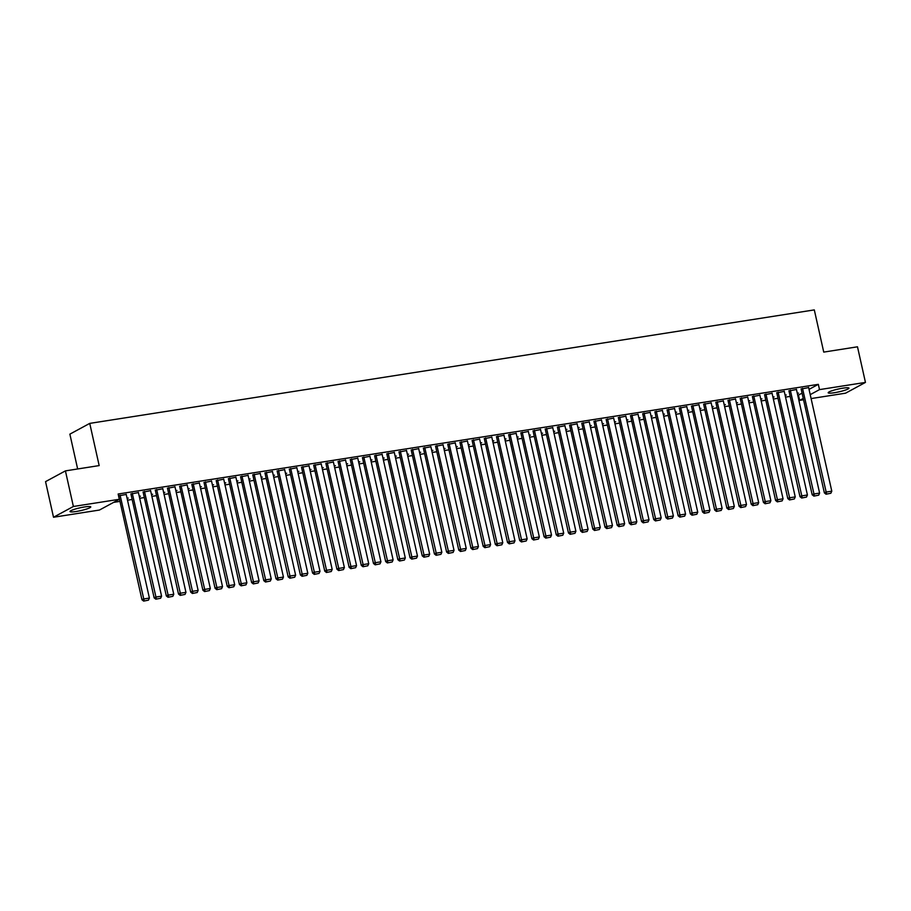 <?xml version="1.0" encoding="UTF-8"?>
<svg xmlns="http://www.w3.org/2000/svg" width="911" height="911" viewBox="0 0 911 911"><rect width="100%" height="100%" fill="white"/><g stroke="black" fill="none" stroke-linecap="round" stroke-linejoin="round"><path stroke-width="1.37" d="M84.575 506.949A10.636 1.435 -12.6 0 1 90.77 506.892A10.636 1.435 -12.6 0 1 76.194 511.481A10.636 1.435 -12.6 0 1 69.999 511.538A10.636 1.435 -12.6 0 1 84.575 506.949M842.766 388.177A10.636 1.435 -12.6 0 1 848.961 388.132A10.636 1.435 -12.6 0 1 834.385 392.721A10.636 1.435 -12.6 0 1 828.19 392.766A10.636 1.435 -12.6 0 1 842.766 388.177M113.636 502.371L119.967 501.38M127.517 500.196L132.152 499.467M139.702 498.283L144.337 497.554M151.886 496.381L156.521 495.652M164.071 494.468L168.717 493.739M176.256 492.555L180.902 491.838M188.44 490.653L193.086 489.924M200.625 488.74L205.271 488.011M212.821 486.838L217.456 486.11M225.006 484.925L229.64 484.196M237.19 483.012L241.825 482.283M249.375 481.11L254.01 480.382M261.559 479.197L266.194 478.469M273.744 477.284L278.379 476.567M285.929 475.383L290.575 474.654M298.113 473.469L302.759 472.741M310.298 471.568L314.944 470.839M322.483 469.655L327.129 468.926M334.679 467.742L339.313 467.024M346.863 465.84L351.498 465.111M359.048 463.927L363.683 463.198M371.232 462.014L375.867 461.296M383.417 460.112L388.052 459.383M395.602 458.199L400.236 457.47M407.786 456.297L412.421 455.568M419.971 454.384L424.617 453.655M432.156 452.471L436.802 451.754M444.34 450.569L448.986 449.84M456.525 448.656L461.171 447.927M468.721 446.754L473.356 446.026M480.906 444.841L485.54 444.112M493.09 442.928L497.725 442.199M505.275 441.026L509.909 440.298M517.459 439.113L522.094 438.385M529.644 437.2L534.279 436.483M541.829 435.299L546.475 434.57M554.013 433.385L558.659 432.657M566.198 431.484L570.844 430.755M578.383 429.571L583.029 428.842M590.579 427.658L595.213 426.94M602.763 425.756L607.398 425.027M614.948 423.843L619.582 423.114M627.132 421.93L631.767 421.212M639.317 420.028L643.952 419.299M651.502 418.115L656.136 417.386M663.686 416.213L668.321 415.484M675.871 414.3L680.517 413.571M688.056 412.387L692.702 411.67M700.24 410.485L704.886 409.756M712.425 408.572L717.071 407.843M724.621 406.67L729.255 405.942M736.805 404.757L741.44 404.029M748.99 402.844L753.625 402.115M761.175 400.942L765.809 400.214M773.359 399.029L777.994 398.301M785.544 397.116L790.179 396.399M797.729 395.215L798.457 395.101L799.642 400.373L803.251 398.414M99.447 510.046L53.51 517.243L73.381 506.482L119.318 499.296L99.447 510.046M73.381 506.482L65.421 470.885L45.55 481.634L53.51 517.243M77.651 468.96L69.874 434.148L89.745 423.387L814.309 309.899L823.738 352.101L857.49 346.806L865.45 382.415L845.579 393.176L811.097 398.574M803.548 399.758L799.642 400.373M127.176 498.647L128.246 498.066L127.084 498.249M138.426 492.555L130.933 494.024M151.545 494.832L152.615 494.252L151.454 494.434M162.796 488.74L155.314 490.209M175.914 491.006L176.985 490.425L175.823 490.608M187.165 484.914L179.683 486.394M200.283 487.191L201.354 486.611L200.192 486.793M211.534 481.099L204.053 482.579M224.653 483.377L225.734 482.796L224.561 482.978M235.903 477.284L228.422 478.753M249.022 479.562L250.104 478.981L248.942 479.163M260.273 473.469L252.791 474.938M273.402 475.747L274.473 475.155L273.311 475.337M284.653 469.655L277.172 471.124M297.772 471.921L298.842 471.34L297.681 471.522M309.023 465.828L301.541 467.309M322.141 468.106L323.211 467.525L322.05 467.707M333.392 462.014L325.91 463.483M346.51 464.291L347.581 463.71L346.419 463.893M357.761 458.199L350.279 459.668M370.879 460.476L371.961 459.896L370.8 460.078M382.13 454.384L374.649 455.853M395.26 456.65L396.331 456.069L395.169 456.252M406.511 450.558L399.029 452.038M419.629 452.835L420.7 452.255L419.538 452.437M430.88 446.743L423.399 448.212M443.999 449.021L445.069 448.44L443.908 448.622M455.249 442.928L447.768 444.397M468.368 445.206L469.438 444.625L468.277 444.807M479.619 439.113L472.137 440.582M492.737 441.38L493.819 440.799L492.657 440.981M503.988 435.287L496.506 436.768M517.118 437.565L518.188 436.984L517.027 437.166M528.369 431.472L520.887 432.941M541.487 433.75L542.557 433.169L541.396 433.351M552.738 427.658L545.256 429.127M565.856 429.935L566.927 429.354L565.765 429.536M577.107 423.843L569.626 425.312M590.226 426.109L591.296 425.528L590.134 425.71M601.476 420.017L593.995 421.497M614.595 422.294L615.677 421.713L614.515 421.895M625.846 416.202L618.364 417.671M638.975 418.479L640.046 417.898L638.884 418.081M650.226 412.387L642.733 413.856M663.345 414.664L664.415 414.084L663.254 414.266M674.595 408.572L667.114 410.041M687.714 410.838L688.784 410.257L687.623 410.44M698.965 404.746L691.483 406.226M712.083 407.023L713.154 406.443L711.992 406.625M723.334 400.931L715.852 402.411M736.452 403.209L737.534 402.628L736.361 402.81M747.703 397.116L740.222 398.585M760.822 399.394L761.903 398.813L760.742 398.995M772.072 393.301L764.591 394.77M785.202 395.568L786.273 394.987L785.111 395.169M796.453 389.487L788.972 390.956M798.457 395.101L802.067 393.142M809.036 389.373L818.329 384.34L118.145 494.013L119.318 499.296M808.638 387.574L801.156 389.043M797.387 393.666L798.457 393.085L797.296 393.267M784.269 391.388L776.787 392.857M773.018 397.481L774.088 396.9L772.927 397.082M759.888 395.203L752.406 396.684M748.637 401.295L749.719 400.715L748.557 400.897M735.519 399.029L728.037 400.498M724.268 405.122L725.338 404.541L724.177 404.723M711.149 402.844L703.668 404.313M699.899 408.937L700.969 408.356L699.807 408.538M686.78 406.659L679.299 408.128M675.529 412.751L676.6 412.171L675.438 412.353M662.411 410.474L654.929 411.954M651.16 416.566L652.23 415.985L651.069 416.168M638.03 414.3L630.549 415.769M626.779 420.392L627.861 419.812L626.7 419.994M613.661 418.115L606.179 419.584M602.41 424.207L603.481 423.626L602.319 423.809M589.292 421.93L581.81 423.399M578.041 428.022L579.111 427.441L577.95 427.623M564.922 425.744L557.441 427.225M553.672 431.837L554.742 431.256L553.581 431.438M540.553 429.571L533.072 431.04M529.302 435.663L530.373 435.071L529.211 435.253M516.173 433.385L508.691 434.854M504.922 439.478L506.004 438.897L504.842 439.079M491.803 437.2L484.322 438.669M480.552 443.293L481.634 442.712L480.461 442.894M467.434 441.015L459.953 442.495M456.183 447.107L457.254 446.527L456.092 446.709M443.065 444.83L435.583 446.31M431.814 450.922L432.884 450.341L431.723 450.524M418.696 448.656L411.214 450.125M407.445 454.748L408.515 454.168L407.354 454.35M394.326 452.471L386.833 453.94M383.075 458.563L384.146 457.982L382.984 458.165M369.946 456.286L362.464 457.755M358.695 462.378L359.777 461.797L358.615 461.979M345.576 460.101L338.095 461.581M334.326 466.193L335.396 465.612L334.235 465.794M321.207 463.927L313.726 465.396M309.956 470.019L311.027 469.438L309.865 469.62M296.838 467.742L289.356 469.211M285.587 473.834L286.658 473.253L285.496 473.435M272.469 471.556L264.987 473.025M261.218 477.649L262.288 477.068L261.127 477.25M248.088 475.371L240.606 476.852M236.837 481.464L237.919 480.883L236.758 481.065M223.719 479.197L216.237 480.666M212.468 485.29L213.538 484.709L212.377 484.891M199.35 483.012L191.868 484.481M188.099 489.105L189.169 488.524L188.008 488.706M174.98 486.827L167.499 488.296M163.729 492.919L164.8 492.339L163.638 492.521M150.611 490.642L143.129 492.122M139.36 496.734L140.431 496.153L139.269 496.336M126.23 494.468L118.544 495.812M818.329 384.34L819.513 389.612L865.45 382.415M65.421 470.885L99.174 465.589L89.745 423.387M810.221 394.645L819.513 389.612M808.592 387.369L831.789 491.177L825.696 492.134L824.364 492.862L826.061 494.217L830.855 493.25L826.061 494.217M801.111 388.838L824.364 492.862M802.5 388.314L826.596 493.921M830.855 493.25L831.789 491.177M796.408 389.27L819.604 493.09L813.512 494.047L812.168 494.764L813.876 496.119L818.67 495.163L813.876 496.119M788.926 390.739L812.168 494.764M790.315 390.227L814.411 495.835M818.67 495.163L819.604 493.09M784.212 391.183L807.419 494.992L801.327 495.948L799.983 496.677L801.691 498.032L806.486 497.076L801.691 498.032M776.73 392.652L799.983 496.677M778.119 392.14L802.227 497.736M806.486 497.076L807.419 494.992M772.027 393.085L795.235 496.905L789.142 497.861L787.799 498.59L789.495 499.934L794.301 498.977L789.495 499.934M764.545 394.565L787.799 498.59M765.935 394.042L790.042 499.649M794.301 498.977L795.235 496.905M759.842 394.998L783.05 498.818L776.958 499.763L775.614 500.492L777.311 501.847L782.116 500.891L777.311 501.847M752.361 396.467L775.614 500.492M753.75 395.955L777.857 501.562M782.116 500.891L783.05 498.818M747.658 396.911L770.865 500.72L764.773 501.676L763.429 502.405L765.126 503.76L769.932 502.792L765.126 503.76M740.176 398.38L763.429 502.405M741.565 397.856L765.661 503.464M769.932 502.792L770.865 500.72M735.473 398.813L758.681 502.633L752.588 503.589L751.245 504.307L752.942 505.662L757.747 504.705L752.942 505.662M727.991 400.293L751.245 504.307M729.381 399.77L753.477 505.377M757.747 504.705L758.681 502.633M723.288 400.726L746.496 504.535L740.404 505.491L739.06 506.22L740.757 507.575L745.562 506.618L740.757 507.575M715.807 402.195L739.06 506.22M717.196 401.683L741.292 507.279M745.562 506.618L746.496 504.535M711.104 402.628L734.312 506.448L728.219 507.404L726.876 508.133L728.572 509.488L733.378 508.52L728.572 509.488M703.622 404.108L726.876 508.133M705.012 403.584L729.107 509.192M733.378 508.52L734.312 506.448M698.919 404.541L722.127 508.361L716.035 509.306L714.691 510.035L716.388 511.39L721.193 510.433L716.388 511.39M691.438 406.01L714.691 510.035M692.827 405.497L716.923 511.105M721.193 510.433L722.127 508.361M686.735 406.454L709.931 510.262L703.839 511.219L702.506 511.948L704.203 513.303L709.009 512.346L704.203 513.303M679.253 407.923L702.506 511.948M680.642 407.411L704.738 513.007M709.009 512.346L709.931 510.262M674.55 408.356L697.746 512.176L691.654 513.132L690.31 513.861L692.018 515.205L696.813 514.248L692.018 515.205M667.068 409.836L690.31 513.861M668.458 409.312L692.554 514.92M696.813 514.248L697.746 512.176M662.365 410.269L685.562 514.089L679.469 515.034L678.126 515.763L679.834 517.118L684.628 516.161L679.834 517.118M654.872 411.738L678.126 515.763M656.262 411.225L680.369 516.822M684.628 516.161L685.562 514.089M650.169 412.182L673.377 515.99L667.285 516.947L665.941 517.676L667.649 519.031L672.443 518.063L667.649 519.031M642.688 413.651L665.941 517.676M644.077 413.127L668.184 518.735M672.443 518.063L673.377 515.99M637.985 414.084L661.192 517.904L655.1 518.86L653.756 519.577L655.453 520.933L660.259 519.976L655.453 520.933M630.503 415.553L653.756 519.577M631.892 415.04L656 520.648M660.259 519.976L661.192 517.904M625.8 415.997L649.008 519.805L642.915 520.762L641.572 521.491L643.268 522.846L648.074 521.889L643.268 522.846M618.318 417.466L641.572 521.491M619.708 416.953L643.815 522.55M648.074 521.889L649.008 519.805M613.615 417.898L636.823 521.718L630.731 522.675L629.387 523.404L631.084 524.747L635.889 523.791L631.084 524.747M606.134 419.379L629.387 523.404M607.523 418.855L631.619 524.463M635.889 523.791L636.823 521.718M601.431 419.812L624.639 523.631L618.546 524.577L617.202 525.305L618.899 526.66L623.705 525.704L618.899 526.66M593.949 421.281L617.202 525.305M595.338 420.768L619.434 526.376M623.705 525.704L624.639 523.631M589.246 421.725L612.454 525.533L606.362 526.49L605.018 527.218L606.715 528.574L611.52 527.617L606.715 528.574M581.765 423.194L605.018 527.218M583.154 422.67L607.25 528.278M611.52 527.617L612.454 525.533M577.062 423.626L600.269 527.446L594.177 528.403L592.833 529.132L594.53 530.475L599.336 529.519L594.53 530.475M569.58 425.107L592.833 529.132M570.969 424.583L595.065 530.191M599.336 529.519L600.269 527.446M564.877 425.539L588.085 529.348L581.981 530.304L580.649 531.033L582.345 532.388L587.151 531.432L582.345 532.388M557.395 427.008L580.649 531.033M558.785 426.496L582.881 532.092M587.151 531.432L588.085 529.348M552.692 427.453L575.889 531.261L569.796 532.218L568.464 532.946L570.161 534.301L574.955 533.334L570.161 534.301M545.211 428.922L568.464 532.946M546.6 428.398L570.696 534.005M574.955 533.334L575.889 531.261M540.508 429.354L563.704 533.174L557.612 534.131L556.268 534.848L557.976 536.203L562.77 535.247L557.976 536.203M533.026 430.823L556.268 534.848M534.415 430.311L558.511 535.919M562.77 535.247L563.704 533.174M528.312 431.267L551.519 535.076L545.427 536.032L544.083 536.761L545.791 538.116L550.586 537.16L545.791 538.116M520.83 432.736L544.083 536.761M522.219 432.224L546.327 537.82M550.586 537.16L551.519 535.076M516.127 433.169L539.335 536.989L533.242 537.945L531.899 538.674L533.595 540.018L538.401 539.061L533.595 540.018M508.645 434.649L531.899 538.674M510.035 434.126L534.142 539.733M538.401 539.061L539.335 536.989M503.942 435.082L527.15 538.902L521.058 539.847L519.714 540.576L521.411 541.931L526.216 540.975L521.411 541.931M496.461 436.551L519.714 540.576M497.85 436.039L521.957 541.646M526.216 540.975L527.15 538.902M491.758 436.995L514.966 540.804L508.873 541.76L507.529 542.489L509.226 543.844L514.032 542.876L509.226 543.844M484.276 438.464L507.529 542.489M485.665 437.94L509.761 543.548M514.032 542.876L514.966 540.804M479.573 438.897L502.781 542.717L496.689 543.673L495.345 544.391L497.042 545.746L501.847 544.789L497.042 545.746M472.092 440.377L495.345 544.391M473.481 439.854L497.577 545.461M501.847 544.789L502.781 542.717M467.389 440.81L490.596 544.619L484.504 545.575L483.16 546.304L484.857 547.659L489.662 546.702L484.857 547.659M459.907 442.279L483.16 546.304M461.296 441.767L485.392 547.363M489.662 546.702L490.596 544.619M455.204 442.712L478.412 546.532L472.319 547.488L470.976 548.217L472.672 549.572L477.478 548.604L472.672 549.572M447.722 444.192L470.976 548.217M449.112 443.668L473.208 549.276M477.478 548.604L478.412 546.532M443.019 444.625L466.227 548.445L460.135 549.39L458.791 550.119L460.488 551.474L465.293 550.517L460.488 551.474M435.538 446.094L458.791 550.119M436.927 445.581L461.023 551.189M465.293 550.517L466.227 548.445M430.835 446.538L454.031 550.346L447.939 551.303L446.606 552.032L448.303 553.387L453.109 552.43L448.303 553.387M423.353 448.007L446.606 552.032M424.742 447.495L448.838 553.091M453.109 552.43L454.031 550.346M418.65 448.44L441.846 552.26L435.754 553.216L434.41 553.945L436.118 555.289L440.913 554.332L436.118 555.289M411.168 449.92L434.41 553.945M412.558 449.396L436.654 555.004M440.913 554.332L441.846 552.26M406.465 450.353L429.662 554.173L423.569 555.118L422.226 555.847L423.934 557.202L428.728 556.245L423.934 557.202M398.972 451.822L422.226 555.847M400.362 451.309L424.469 556.906M428.728 556.245L429.662 554.173M394.269 452.266L417.477 556.074L411.385 557.031L410.041 557.76L411.749 559.115L416.543 558.147L411.749 559.115M386.788 453.735L410.041 557.76M388.177 453.211L412.284 558.819M416.543 558.147L417.477 556.074M382.085 454.168L405.293 557.987L399.2 558.944L397.856 559.661L399.553 561.017L404.359 560.06L399.553 561.017M374.603 455.637L397.856 559.661M375.992 455.124L400.1 560.732M404.359 560.06L405.293 557.987M369.9 456.081L393.108 559.889L387.016 560.846L385.672 561.575L387.369 562.93L392.174 561.973L387.369 562.93M362.419 457.55L385.672 561.575M363.808 457.037L387.915 562.634M392.174 561.973L393.108 559.889M357.716 457.982L380.923 561.802L374.831 562.759L373.487 563.488L375.184 564.831L379.989 563.875L375.184 564.831M350.234 459.463L373.487 563.488M351.623 458.939L375.719 564.547M379.989 563.875L380.923 561.802M345.531 459.896L368.739 563.715L362.646 564.661L361.303 565.389L362.999 566.744L367.805 565.788L362.999 566.744M338.049 461.365L361.303 565.389M339.439 460.852L363.535 566.46M367.805 565.788L368.739 563.715M333.346 461.809L356.554 565.617L350.462 566.574L349.118 567.302L350.815 568.658L355.62 567.701L350.815 568.658M325.865 463.278L349.118 567.302M327.254 462.754L351.35 568.362M355.62 567.701L356.554 565.617M321.162 463.71L344.369 567.53L338.277 568.487L336.933 569.216L338.63 570.559L343.436 569.603L338.63 570.559M313.68 465.191L336.933 569.216M315.069 464.667L339.165 570.275M343.436 569.603L344.369 567.53M308.977 465.623L332.185 569.432L326.081 570.388L324.749 571.117L326.445 572.472L331.251 571.516L326.445 572.472M301.495 467.092L324.749 571.117M302.885 466.58L326.981 572.176M331.251 571.516L332.185 569.432M296.792 467.537L319.989 571.345L313.896 572.302L312.553 573.03L314.261 574.385L319.055 573.418L314.261 574.385M289.311 469.006L312.553 573.03M290.7 468.482L314.796 574.089M319.055 573.418L319.989 571.345M284.608 469.438L307.804 573.258L301.712 574.215L300.368 574.932L302.076 576.287L306.87 575.331L302.076 576.287M277.115 470.907L300.368 574.932M278.515 470.395L302.611 576.003M306.87 575.331L307.804 573.258M272.412 471.351L295.62 575.16L289.527 576.116L288.183 576.845L289.892 578.2L294.686 577.244L289.892 578.2M264.93 472.82L288.183 576.845M266.319 472.308L290.427 577.904M294.686 577.244L295.62 575.16M260.227 473.253L283.435 577.073L277.343 578.029L275.999 578.758L277.696 580.102L282.501 579.145L277.696 580.102M252.746 474.733L275.999 578.758M254.135 474.21L278.242 579.817M282.501 579.145L283.435 577.073M248.043 475.166L271.25 578.986L265.158 579.931L263.814 580.66L265.511 582.015L270.316 581.059L265.511 582.015M240.561 476.635L263.814 580.66M241.95 476.123L266.058 581.73M270.316 581.059L271.25 578.986M235.858 477.079L259.066 580.888L252.973 581.844L251.63 582.573L253.326 583.928L258.132 582.96L253.326 583.928M228.376 478.548L251.63 582.573M229.766 478.024L253.862 583.632M258.132 582.96L259.066 580.888M223.673 478.981L246.881 582.801L240.789 583.757L239.445 584.475L241.142 585.83L245.947 584.873L241.142 585.83M216.192 480.461L239.445 584.475M217.581 479.938L241.677 585.545M245.947 584.873L246.881 582.801M211.489 480.894L234.696 584.703L228.604 585.659L227.26 586.388L228.957 587.743L233.763 586.786L228.957 587.743M204.007 482.363L227.26 586.388M205.396 481.851L229.492 587.447M233.763 586.786L234.696 584.703M199.304 482.796L222.512 586.616L216.419 587.572L215.076 588.301L216.772 589.656L221.578 588.688L216.772 589.656M191.822 484.276L215.076 588.301M193.212 483.752L217.308 589.36M221.578 588.688L222.512 586.616M187.119 484.709L210.327 588.529L204.235 589.474L202.891 590.203L204.588 591.558L209.393 590.601L204.588 591.558M179.638 486.178L202.891 590.203M181.027 485.665L205.123 591.273M209.393 590.601L210.327 588.529M174.935 486.622L198.131 590.43L192.039 591.387L190.706 592.116L192.403 593.471L197.209 592.514L192.403 593.471M167.453 488.091L190.706 592.116M168.842 487.579L192.938 593.175M197.209 592.514L198.131 590.43M162.75 488.524L185.946 592.344L179.854 593.3L178.51 594.029L180.219 595.373L185.013 594.416L180.219 595.373M155.269 490.004L178.51 594.029M156.658 489.48L180.754 595.088M185.013 594.416L185.946 592.344M150.554 490.437L173.762 594.257L167.67 595.202L166.326 595.931L168.034 597.286L172.828 596.329L168.034 597.286M143.073 491.906L166.326 595.931M144.462 491.393L168.569 596.99M172.828 596.329L173.762 594.257M138.37 492.35L161.577 596.158L155.485 597.115L154.141 597.844L155.849 599.199L160.643 598.231L155.849 599.199M130.888 493.819L154.141 597.844M132.277 493.295L156.385 598.903M160.643 598.231L161.577 596.158M126.185 494.252L149.393 598.072L143.3 599.028L141.957 599.745L143.653 601.101L148.459 600.144L143.653 601.101M118.703 495.721L141.957 599.745M120.093 495.208L144.2 600.816M148.459 600.144L149.393 598.072"/></g></svg>
